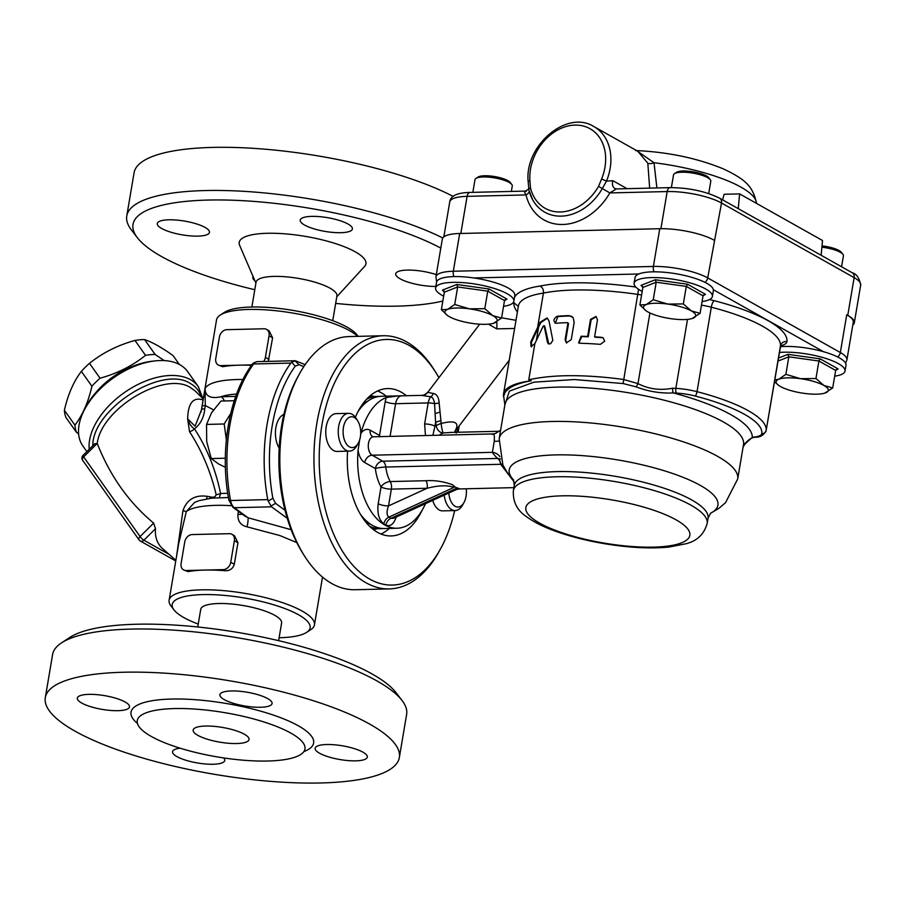 <?xml version="1.0" encoding="UTF-8"?>
<svg xmlns="http://www.w3.org/2000/svg" width="906" height="906" viewBox="0 0 906 906"><rect width="100%" height="100%" fill="white"/><g stroke="black" fill="none" stroke-linecap="round" stroke-linejoin="round"><path stroke-width="1.36" d="M847.756 315.367L846.725 314.778L840.338 352.525L707.711 277.916L721.516 203.012L854.143 277.621A39.683 10.476 9.6 0 1 860.7 285.016L854.313 322.763A39.683 10.476 -170.4 0 0 847.756 315.367L854.143 277.621A5.674 4.405 -60.6 0 0 852.263 272.785C856.453 273.816 859.262 277.893 860.7 285.016M714.098 240.181A39.683 10.476 -170.4 0 0 659.761 228.72L653.385 266.455L453.306 271.245L459.693 233.499L659.761 228.72M845.581 363.181L846.895 359.92L853.282 322.174A39.683 10.476 -170.4 0 0 846.725 314.778M459.693 233.499A39.683 10.476 -170.4 0 0 442.321 239.116L435.933 276.862A39.683 10.476 -170.4 0 1 453.306 271.245A5.674 3.239 88.6 0 0 453.974 276.602M503.691 396.239A126.625 33.409 9.6 0 1 503.725 396.035A126.625 33.409 9.6 0 1 504.891 392.876C508.266 387.349 517.02 383.317 531.176 380.792L528.764 379.773C552.988 374.427 584.585 374.325 623.543 379.455L637.983 383.623L649.93 312.966M503.6 396.873A102.05 26.931 9.6 0 1 503.521 394.031A102.05 26.931 9.6 0 1 531.176 380.792M672.818 388.187C660.361 390.656 648.753 389.138 637.983 383.623A3.783 1.223 -60.8 0 1 635.978 386.817C648.436 391.539 660.882 393.566 673.317 392.921A3.783 1.234 -85.8 0 1 672.818 388.187A47.248 12.469 9.6 0 0 675.842 388.38L687.518 319.376M743.067 447.179L744.891 443.781M754.607 437.02A51.03 13.465 -170.4 0 0 752.308 437.36A128.505 33.907 -170.4 0 0 673.317 392.921A51.03 13.465 -170.4 0 0 676.578 393.125A26.455 6.976 9.6 0 1 695.117 396.013A103.941 27.429 9.6 0 1 761.799 433.521A26.455 6.976 9.6 0 1 754.607 437.02A3.783 2.752 -97.2 0 0 755.683 437.179L753.543 437.485A3.783 2.911 -99.6 0 1 752.308 437.36L743.362 445.469M744.845 443.838A3.783 3.749 120.7 0 1 743.214 446.364M504.88 404.937L509.365 391.143L533.951 382.162L574.223 379.535L623.113 383.555L635.978 386.817M504.902 392.876L503.679 396.307L504.869 404.971M534.88 343.623L531.007 346.5L530.735 342.004L540.089 322.276L547.099 317.949L549.002 320.905L552.83 340.362L550.599 343.736L548.436 343.895L547.439 342.377L544.178 325.967L543.181 326.126L534.88 343.623L528.764 379.773M503.521 394.031L518.413 305.968A102.05 26.931 9.6 0 1 543.419 293.091L537.575 327.678M641.584 294.982A30.238 7.984 9.6 0 0 637.926 294.393A126.625 33.409 9.6 0 0 543.419 293.091C543.713 289.716 542.569 287.372 539.987 286.058A107.723 28.426 -170.4 0 0 514.517 297.338M518.345 306.432L513.827 302.661A132.287 34.904 -170.4 0 0 517.405 311.981M454.982 431.267C459.908 422.513 455.299 419.92 441.177 423.487A7.554 2.31 -14.3 0 0 436.318 425.673A7.554 6.127 -107.1 0 0 443.385 432.966A7.554 1.11 82.3 0 1 441.177 423.487L439.15 402.91C438.742 397.292 436.817 394.155 433.374 393.498L427.757 392.366A7.554 7.508 -109.5 0 1 424.201 394.982L421.709 395.39L430.814 396.805C432.796 397.519 434.042 399.806 434.552 403.68A7.554 1.993 -170.4 0 0 428.176 402.921L424.62 423.985L425.48 435.537M424.62 423.985A7.554 1.993 9.6 0 1 434.971 426.171L435.593 422.468L436.318 425.673A35.912 20.51 88.6 0 0 434.971 426.171L432.875 435.356M457.054 432.287L458.934 426.216M439.365 435.208A28.346 16.183 -91.4 0 1 443.385 432.966L450.644 432.434M439.15 402.91A7.554 1.257 -9.6 0 1 434.552 403.68L435.593 422.468A7.554 1.801 -11.2 0 1 440.962 420.656M455.809 432.309A7.554 5.04 37.2 0 1 456.488 429.421M456.511 429.399L455.106 431.12M427.757 392.366L424.201 394.971A7.554 7.508 -109.5 0 1 424.167 394.993M422.049 395.378L398.164 395.888L386.239 397.541A66.149 37.769 88.6 0 0 360.928 433.476L360.633 434.71M433.374 393.498A7.554 5.708 -77.7 0 1 430.814 396.805A11.336 6.478 88.6 0 0 428.176 402.921L395.605 403.702A11.336 6.478 -91.4 0 1 401.551 395.865A11.336 6.478 -91.4 0 1 401.868 395.865M393.43 518.311L390.928 518.3L388.855 517.133C386.579 515.186 386.466 511.437 388.538 505.899L391.369 489.127L427.134 488.266C438.572 485.31 447.485 485.027 453.883 487.428L454.291 486.545L456.024 487.519A28.346 16.183 88.6 0 0 459.784 488.81L456.024 487.519A28.346 16.183 88.6 0 1 452.502 484.721C443.476 481.494 434.654 480.169 426.024 480.712L390.26 481.562A7.554 4.236 -29.4 0 0 381.03 486.941L378.187 503.713C377.1 513.396 378.991 520.123 383.85 523.895L385.922 525.061C390.339 526.896 393.759 524.234 396.194 517.043M454.291 486.545L452.502 484.721M500.565 459.036L497.62 458.447L382.785 461.199A7.554 5.878 -60.6 0 0 375.367 468.538A35.912 20.51 88.6 0 0 381.03 486.941A7.554 1.993 -170.4 0 0 391.369 489.127A7.554 4.315 88.6 0 0 390.26 481.562A28.346 16.183 -91.4 0 1 385.797 467.032A7.554 1.031 -6.8 0 0 375.367 468.538L364.722 462.547A7.554 5.878 -60.6 0 1 372.151 455.208A9.445 5.391 -91.4 0 1 368.312 444.812A9.445 5.391 -91.4 0 1 373.442 436.783L492.887 433.929L495.31 433.578L500.61 430.191M379.931 436.624L379.523 435.446L370.203 430.203A17.01 9.717 88.6 0 0 360.928 433.476M457.757 488.493L455.956 488.594L456.386 489.557L393.566 518.243M492.162 434.438C493.985 432.921 494.687 435.186 494.257 441.233L492.4 452.332L372.151 455.208L382.785 461.199A7.554 4.315 -91.4 0 1 385.797 467.032L500.712 464.291L514.257 482.071M426.024 480.712A7.554 4.315 88.6 0 1 427.134 488.266L388.538 505.899A7.554 1.993 9.6 0 1 378.187 503.713M456.386 489.557L459.784 488.81M499.908 456.681A11.336 10.657 148.6 0 0 492.4 452.332A128.607 33.93 -170.4 0 0 497.62 458.447A7.554 4.315 -91.4 0 1 500.633 464.291M497.87 458.459A7.554 4.292 -89.5 0 1 500.712 464.291L502.422 464.019M494.257 441.233A11.336 1.653 -170.8 0 0 498.855 440.916M488.493 324.167L496.715 328.878L514.608 328.47M496.715 328.878A11.336 3.307 94.8 0 0 496.748 321.834M359.705 439.693L358.074 450.316A66.149 37.769 88.6 0 0 397.021 528.243A66.149 37.769 88.6 0 0 425.492 503.668M366.432 399.376A66.149 37.769 -91.4 0 1 377.111 396.386A66.149 37.769 -91.4 0 1 379.286 396.443M382.434 528.481A66.149 37.769 -91.4 0 1 380.271 528.64A66.149 37.769 -91.4 0 1 369.455 526.16M398.164 395.888L381.449 396.284A66.149 37.769 88.6 0 0 357.893 411.8M360.339 514.166A66.149 37.769 88.6 0 0 362.796 517.247A66.149 37.769 88.6 0 0 384.608 528.538L397.021 528.243M371.279 524.653A63.873 36.478 -91.4 0 1 368.414 523.26A63.873 36.478 -91.4 0 1 364.835 520.893M362.06 404.857A63.873 36.478 -91.4 0 1 368.312 400.792M548.776 344.031L544.812 326.33L543.181 326.126M601.573 337.338L603.09 337.791L604.721 341.154L600.384 344.348A126.625 33.409 -170.4 0 0 579.919 343.249L578.594 342.887L581.108 336.239A126.625 33.409 9.6 0 1 587.62 336.466L590.508 319.376L595.967 316.443L597.484 319.75L594.596 336.839A126.625 33.409 9.6 0 1 601.573 337.338L603.407 337.995M567.326 322.661L567.869 323.431L567.326 322.661A126.625 33.409 -170.4 0 0 556.069 323.249C552.932 321.2 553.328 318.867 557.258 316.239A126.625 33.409 9.6 0 1 569.195 315.628L573.17 317.61L574.155 322.547L571.256 339.637L566.341 342.876L565.118 339.727L567.869 323.431L568.492 323.782L567.949 323.012L568.492 323.782L565.74 340.078L566.658 343.023M556.069 323.249L554.97 323.012M578.923 343.046L581.731 336.59A125.481 33.114 9.6 0 1 588.254 336.817L591.142 319.727L596.273 316.647M594.596 336.839L595.231 337.202A125.481 33.114 9.6 0 1 602.23 337.712M587.62 336.466L588.254 336.817M555.299 323.159L557.881 316.59A125.481 33.114 9.6 0 1 569.806 315.979L571.924 316.409M544.812 326.33L543.827 326.488L544.812 326.33M531.663 346.873L531.392 342.377L540.746 322.638L547.405 318.142M538.549 327.36L536.329 340.486M852.806 325.005A39.683 10.476 -170.4 0 0 854.313 322.763M656.895 187.95L654.007 162.718L636.624 150.611M526.352 191.37C524.223 190.713 524.098 191.902 525.99 194.926A56.693 44.077 -60.6 0 0 562.751 224.484A56.693 44.077 -60.6 0 0 609.851 192.921L616.363 188.924L615.038 188.584M660.904 228.697L667.19 191.551L609.851 192.921L602.32 188.561L606.499 181.087A49.139 38.199 -60.6 0 0 593.894 126.568L637.813 151.279L647.813 163.205A7.554 3.896 151.7 0 0 654.007 162.718A92.401 24.383 9.6 0 1 756.351 202.468L756.465 203.363M647.813 163.205L649.659 188.12M615.038 188.595A7.554 5.878 119.4 0 1 612.909 180.713L606.488 181.087L601.595 179.026L598.549 186.376A46.002 35.764 119.4 0 1 560.327 211.981A46.002 35.764 119.4 0 1 530.497 188.006L529.919 180.736A45.357 35.255 119.4 0 1 575.027 125.096A45.357 35.255 119.4 0 1 601.595 179.026M443.827 236.874L449.738 201.959A39.683 10.476 9.6 0 1 467.111 196.342L525.99 194.926A7.554 3.669 166.1 0 0 529.229 191.325M528.221 182.197A3.783 1.54 -4.2 0 1 528.221 182.174A3.783 1.54 -4.2 0 1 529.919 180.736M821.13 255.277L822.523 240.52L739.624 193.895L738.243 208.652M722.637 199.864L724.12 194.269L739.624 193.895M702.071 301.551A39.683 10.476 -170.4 0 0 712.388 296.466A39.683 10.476 -170.4 0 0 712.376 295.481A39.683 10.476 -170.4 0 0 673.192 279.218A39.683 10.476 -170.4 0 0 634.121 283.227A39.683 10.476 -170.4 0 0 640.689 290.622A39.683 10.476 -170.4 0 0 642.195 291.426M634.121 283.227L635.095 277.474A39.683 10.476 9.6 0 1 638.798 273.997A39.683 10.476 9.6 0 1 681.878 274.88A39.683 10.476 9.6 0 1 713.35 289.727A39.683 10.476 9.6 0 1 713.362 290.713L712.388 296.466M647.892 311.924A26.455 6.976 -170.4 0 0 671.312 318.742A26.455 6.976 -170.4 0 0 692.025 318.561A26.455 6.976 -170.4 0 0 693.022 318.221A26.455 6.976 -170.4 0 0 691.323 310.894A26.455 6.976 -170.4 0 0 667.903 304.088A26.455 6.976 -170.4 0 0 646.193 304.609A26.455 6.976 -170.4 0 0 646.08 310.792A26.455 6.976 -170.4 0 0 647.892 311.924M710.315 179.739L708.809 177.769A17.01 4.485 -170.4 0 0 693.215 171.823A17.01 4.485 -170.4 0 0 676.544 172.31L674.472 173.669A18.901 4.983 9.6 0 1 692.999 173.125A18.901 4.983 9.6 0 1 710.315 179.739A18.901 4.983 9.6 0 1 710.802 181.2L708.707 193.556M671.38 187.61L673.532 174.892A18.901 4.983 9.6 0 1 674.472 173.669M645.989 310.724L639.896 304.971L642.864 287.451L656.204 282.219L686.295 286.409L703.045 295.832L700.078 313.351L692.071 318.55M703.045 295.832L705.491 294.337L687.552 284.235L686.295 286.409L683.328 303.929L691.323 310.894L700.078 313.351M639.896 304.971L646.193 304.609L653.237 299.739L667.903 304.088L683.328 303.929M687.552 284.235L655.31 279.75L656.204 282.219L653.237 299.739M642.864 287.451L641.018 285.356L642.547 286.217M503.543 306.307A39.683 10.476 -170.4 0 0 513.861 301.211A39.683 10.476 -170.4 0 0 472.853 283.703A39.683 10.476 -170.4 0 0 435.593 287.972A39.683 10.476 -170.4 0 0 442.162 295.367A39.683 10.476 -170.4 0 0 443.668 296.171M435.593 287.972L436.567 282.219A39.683 10.476 9.6 0 1 473.827 277.949A39.683 10.476 9.6 0 1 514.835 295.458L513.861 301.211M449.365 316.681A26.455 6.976 -170.4 0 0 472.785 323.487A26.455 6.976 -170.4 0 0 493.498 323.306A26.455 6.976 -170.4 0 0 494.495 322.966A26.455 6.976 -170.4 0 0 492.796 315.639A26.455 6.976 -170.4 0 0 469.376 308.833A26.455 6.976 -170.4 0 0 447.666 309.354A26.455 6.976 -170.4 0 0 447.553 315.537A26.455 6.976 -170.4 0 0 449.365 316.681M511.788 184.484L510.282 182.514A17.01 4.485 -170.4 0 0 494.687 176.568A17.01 4.485 -170.4 0 0 478.017 177.055L475.944 178.414A18.901 4.983 9.6 0 1 494.472 177.882A18.901 4.983 9.6 0 1 511.788 184.484A18.901 4.983 9.6 0 1 512.275 185.945L511.346 191.426M472.853 192.355L475.004 179.648A18.901 4.983 9.6 0 1 475.944 178.414M447.462 315.469L441.369 309.716L444.336 292.196L457.677 286.964L487.768 291.154L504.517 300.577L501.55 318.097L493.544 323.295M504.517 300.577L506.964 299.082L489.025 288.98L487.768 291.154L484.801 308.674L492.796 315.639L501.55 318.097M441.369 309.716L447.666 309.354L454.71 304.484L469.376 308.833L484.801 308.674M489.025 288.98L456.783 284.495L457.677 286.964L454.71 304.484M444.336 292.196L442.49 290.101L444.019 290.962M780.315 346.726A39.683 10.476 9.6 0 1 823.565 351.721A39.683 10.476 9.6 0 1 845.989 365.311L845.015 371.064A39.683 10.476 -170.4 0 0 822.591 357.474A39.683 10.476 -170.4 0 0 779.341 352.479M834.698 376.16A39.683 10.476 -170.4 0 0 845.015 371.064M780.519 386.534A26.455 6.976 -170.4 0 0 803.939 393.34A26.455 6.976 -170.4 0 0 824.653 393.159A26.455 6.976 -170.4 0 0 825.649 392.819A26.455 6.976 -170.4 0 0 823.95 385.492A26.455 6.976 -170.4 0 0 800.53 378.685A26.455 6.976 -170.4 0 0 778.809 379.206A26.455 6.976 -170.4 0 0 778.707 385.39A26.455 6.976 -170.4 0 0 780.519 386.534M821.889 247.202A18.901 4.983 9.6 0 1 842.942 254.337L841.425 252.378A17.01 4.485 -170.4 0 0 822.014 245.9M842.942 254.337A18.901 4.983 9.6 0 1 843.418 255.809L841.572 266.772M777.88 361.109L788.832 356.828L818.911 361.018L835.66 370.441L832.705 387.961L824.698 393.147M835.66 370.441L838.118 368.935L820.168 358.844L818.911 361.018L815.955 378.538L823.95 385.492L832.705 387.961M774.698 379.92L778.809 379.206L785.864 374.348L800.53 378.685L815.955 378.538M778.616 385.322L774.415 381.653M820.168 358.844L787.937 354.348L788.832 356.828L785.864 374.348M144.575 339.569A62.367 36.818 144.7 0 0 134.971 340.452L145.515 355.345A62.367 36.818 -35.3 0 1 155.119 354.45L144.575 339.569C152.027 342.015 161.517 347.36 173.069 355.594L179.343 364.45M155.119 354.45L164.213 360.588M134.971 340.452C117.757 345.186 102.605 352.808 89.49 363.329A62.367 36.818 144.7 0 0 81.37 371.358C73.658 381.426 67.995 394.393 64.383 410.259A62.367 36.818 144.7 0 0 65.878 417.394L76.421 432.275A62.367 36.818 -35.3 0 1 74.926 425.14C82.639 415.073 88.301 402.105 91.914 386.239A62.367 36.818 -35.3 0 1 100.034 378.21C117.248 373.487 132.401 365.854 145.515 355.345M89.49 363.329L100.034 378.21M81.37 371.358L91.914 386.239M64.383 410.259L74.926 425.14M78.607 433.804L76.421 432.275M133.737 365.945A55.753 32.91 144.7 0 0 95.357 393.136M381.018 534.03A73.703 42.084 88.6 0 0 389.365 528.425M386.205 396.171A73.703 42.084 88.6 0 0 377.598 390.962M370.18 395.752A67.089 38.312 -91.4 0 1 374.053 396.454M377.213 528.708A67.089 38.312 -91.4 0 1 373.385 529.602M422.06 510.35A73.703 42.084 -91.4 0 1 391.154 535.944A73.703 42.084 -91.4 0 1 377.53 532.354A73.703 42.084 -91.4 0 1 347.598 451.165M355.356 417.202A73.703 42.084 -91.4 0 1 387.632 388.572A73.703 42.084 -91.4 0 1 406.443 395.752M299.716 373.408L298.176 376.16A122.842 70.147 88.6 0 0 302.389 552.615L304.065 555.287A126.625 72.299 -91.4 0 1 299.716 373.408A126.625 72.299 -91.4 0 1 349.138 336.568L383.261 335.741A126.625 72.299 88.6 0 0 314.008 464.065A126.625 72.299 88.6 0 0 389.32 588.911A126.625 72.299 88.6 0 0 438.742 552.071L440.282 549.319A122.842 70.147 -91.4 0 1 341.607 549.817A122.842 70.147 -91.4 0 1 337.474 377.077A122.842 70.147 -91.4 0 1 436.058 372.864A122.842 70.147 -91.4 0 1 438.9 377.677M389.32 588.911L355.197 589.727A126.625 72.299 -91.4 0 1 304.065 555.287M454.665 510.588A122.842 70.147 -91.4 0 1 440.282 549.319M444.178 495.129A18.901 10.793 88.6 0 0 455.186 510.576L442.683 510.871A18.901 10.793 -91.4 0 1 432.694 500.372M349.501 451.12L336.998 451.426A18.901 10.793 -91.4 0 1 326.183 426.703A18.901 10.793 -91.4 0 1 336.092 413.634L348.595 413.34A18.901 10.793 88.6 0 0 338.255 432.49A18.901 10.793 88.6 0 0 349.501 451.12A18.901 10.793 88.6 0 0 356.873 445.627L358.289 443.091A15.425 8.811 -91.4 0 1 345.899 443.159A15.425 8.811 -91.4 0 1 345.379 421.471A15.425 8.811 -91.4 0 1 357.757 420.939A15.425 8.811 -91.4 0 1 360.362 436.919A15.425 8.811 -91.4 0 1 358.289 443.091M436.058 372.864L434.393 370.18A126.625 72.299 88.6 0 0 383.261 335.741M234.292 400.724L220.985 401.041L211.551 412.774L206.557 424.416L206.693 441.539L211.257 458.549L218.618 463.997L225.401 467.292M225.322 458.221L211.257 458.549M230.758 413.363L224.19 423.997L226.353 439.704M224.19 423.997L206.557 424.416M357.757 420.939L356.228 418.481A18.901 10.793 88.6 0 0 348.595 413.34M466.194 488.776A15.425 8.811 -91.4 0 1 466.046 496.375A15.425 8.811 -91.4 0 1 463.974 502.547A15.425 8.811 -91.4 0 1 454.812 506.103A15.425 8.811 -91.4 0 1 448.832 493M455.186 510.576A18.901 10.793 88.6 0 0 462.558 505.084L463.974 502.547M285.016 510.282L275.571 503.351L272.876 498.243A122.842 70.147 -91.4 0 1 295.22 366.149L299.025 364.688L303.827 366.613M279.195 448.119A19.841 11.336 -91.4 0 1 275.741 428.504A19.841 11.336 -91.4 0 1 283.906 414.393M305.175 364.62L295.447 360.792L291.709 362.185L295.22 366.149M290.86 363.08A126.625 72.299 88.6 0 0 267.768 499.614L230.543 500.508A3.783 0.849 -10.5 0 1 228.878 500.123L232.887 507.281A3.783 2.843 -53.8 0 0 234.337 507.711A11.336 6.478 -91.4 0 1 230.543 500.508A126.625 72.299 -91.4 0 1 253.635 363.974L290.86 363.08L291.709 362.185M272.876 498.243L268.21 501.143L267.768 499.614M291.143 529.693L248.063 517.779L234.337 507.711L271.562 506.828L268.21 501.143M271.562 506.828L287.247 518.323M228.878 500.123C219.512 451.698 228.924 395.571 251.947 364.744A3.783 2.492 36.1 0 1 253.635 363.974A11.336 6.478 -91.4 0 1 257.451 361.63L294.869 360.735L299.025 364.688M224.394 400.962A11.336 6.478 88.6 0 0 221.053 396.749C210.634 398.98 205.3 396.318 205.05 388.742L202.015 406.511M201.46 409.761L201.97 406.749A7.554 1.993 9.6 0 1 201.981 406.635A7.554 1.993 9.6 0 1 205.288 405.56L205.05 388.742A73.703 19.445 -170.4 0 1 242.944 379.512M201.279 396.975C199.535 391.143 195.956 386.669 190.52 383.589C162.423 364.472 92.31 409.082 92.808 445.718M83.046 455.367A3.783 3.783 0 0 0 82.616 460.237L82.616 460.237A3.783 2.231 -35.3 0 1 83.635 456.884A3.783 0.815 -134.7 0 1 83.046 455.367L94.768 443.77L97.214 443.43C101.415 408.346 165.152 370.486 190.838 387.813L195.537 391.279L203.204 398.957M168.584 554.087L143.895 540.202A3.783 0.815 -134.7 0 1 140.068 536.545L83.635 456.884L97.225 443.442C110.034 475.933 128.845 502.49 153.658 523.102L155.492 528.742A59.083 34.881 144.7 0 0 162.151 548.221L175.866 560.304M153.658 523.102L140.068 536.545A3.783 2.231 144.7 0 0 139.048 539.897A3.783 3.783 0 0 0 140.283 541.007A3.783 2.933 -60.6 0 0 143.895 540.202L155.492 528.742M86.851 451.596L82.899 446.012A64.258 37.939 -35.3 0 1 83.533 411.562A64.258 37.939 -35.3 0 1 155.039 360.905A64.258 37.939 -35.3 0 1 179.92 364.767A64.258 37.939 -35.3 0 1 187.757 371.732L198.335 386.669A64.258 37.939 144.7 0 0 190.509 379.705A64.258 37.939 144.7 0 0 125.288 391.947A64.258 37.939 144.7 0 0 89.23 449.251M155.039 360.905L152.117 361.234A60.476 35.708 144.7 0 0 84.813 408.912L83.533 411.562M231.891 534.28L234.461 535.718L237.95 542.717L234.303 564.291C232.933 568.64 229.92 570.791 225.288 570.723A73.703 19.445 -170.4 0 0 204.711 570.067A73.703 19.445 -170.4 0 0 188.063 571.618L183.612 569.919A7.554 5.878 119.4 0 1 181.109 563.475L184.756 541.901A7.554 5.878 119.4 0 1 192.185 534.563L229.399 533.679A7.554 5.878 119.4 0 1 231.891 534.28A7.554 5.878 119.4 0 1 234.394 540.723L230.747 562.286A7.554 5.878 119.4 0 1 223.329 569.625L186.104 570.52A7.554 5.878 119.4 0 1 183.612 569.919M251.54 365.311A73.703 19.445 -170.4 0 0 239.365 365.175L220.758 365.616A7.554 5.878 119.4 0 1 218.267 365.016A7.554 5.878 119.4 0 1 215.764 358.572L219.422 337.009A7.554 5.878 119.4 0 1 226.84 329.671L264.065 328.776A7.554 5.878 119.4 0 1 266.557 329.376L269.116 330.826L272.604 337.825L268.289 361.369M266.557 329.376A7.554 5.878 119.4 0 1 269.048 335.82L265.401 357.394A7.554 5.878 119.4 0 1 263.623 361.483M251.845 364.869L239.365 365.175A73.703 19.445 -170.4 0 0 222.717 366.715L218.267 365.016M203.023 400.124L202.389 399.75C192.955 397.066 188.052 403.442 187.655 418.9L189.535 431.72C201.721 450.418 210.611 471.414 216.183 494.699C215.356 497.032 213.363 497.745 210.215 496.85L207.134 496.307C195.017 494.687 186.953 499.455 182.955 510.588L176.67 555.559M201.03 411.981L201.426 409.886A7.554 1.993 9.6 0 0 201.426 409.999L195.062 426.205L187.655 418.9C189.229 423.748 191.517 427.088 194.507 428.9C200.622 423.917 204.031 417.213 204.733 408.81L205.288 405.56L213.522 409.84M358.13 336.353L356.964 334.835A69.921 18.448 -170.4 0 0 292.887 310.396A69.921 18.448 -170.4 0 0 224.337 312.4L220.192 315.118A73.703 19.445 9.6 0 0 216.534 319.897L201.426 409.874A7.554 1.993 9.6 0 1 204.733 408.81M198.244 624.064A69.921 18.448 9.6 0 1 183.782 617.541A69.921 18.448 9.6 0 1 174.009 609.931A69.921 18.448 9.6 0 1 244.246 597.971A69.921 18.448 9.6 0 1 306.647 632.365L310.792 629.636A73.703 19.445 -170.4 0 0 314.45 624.868A73.703 19.445 -170.4 0 0 302.264 611.131A73.703 19.445 -170.4 0 0 222.219 590.519A73.703 19.445 -170.4 0 0 169.105 600.282L178.697 543.589L186.319 511.55L194.597 502.422L199.184 500.622L211.596 498.164L228.414 497.519M219.365 497.598L220.566 493.487C215.617 469.455 206.93 447.926 194.507 428.9A7.554 4.383 147.6 0 1 189.535 431.72M206.511 498.878A7.554 1.28 96.9 0 0 207.134 496.307M210.215 496.85A7.554 1.031 -82.5 0 1 209.886 498.368M182.955 510.588L186.319 511.55A73.703 19.445 9.6 0 1 231.245 505.673M216.183 494.699A7.554 3.465 169.8 0 0 220.566 493.487L227.734 493.317M306.647 632.365A69.921 18.448 9.6 0 1 279.116 637.745M197.746 626.986L200.736 609.33A41.008 10.827 9.6 0 1 230.294 603.894A41.008 10.827 9.6 0 1 274.824 615.367A41.008 10.827 9.6 0 1 281.607 623.011L278.618 640.667M296.806 542.603L279.954 535.582L247.078 526.839C240.634 525.367 237.587 521.188 237.938 514.314A7.554 1.993 9.6 0 0 242.321 514.2M169.105 600.282A73.703 19.445 -170.4 0 0 170.996 606.001L174.009 609.931M220.192 315.118A73.703 19.445 9.6 0 1 279.512 311.132A73.703 19.445 9.6 0 1 349.693 330.735A73.703 19.445 9.6 0 1 357.745 336.353M247.078 526.839A7.554 0.985 -79.9 0 0 248.063 517.779L245.016 516.16M151.313 736.465A85.039 22.446 -170.4 0 0 243.669 760.236A85.039 22.446 -170.4 0 0 304.96 748.979A85.039 22.446 -170.4 0 0 224.847 712.671A85.039 22.446 -170.4 0 0 137.259 720.61A85.039 22.446 -170.4 0 0 151.313 736.465M197.836 735.344A28.346 7.486 9.6 0 1 193.159 730.066A28.346 7.486 9.6 0 1 222.355 727.416A28.346 7.486 9.6 0 1 249.059 739.523A28.346 7.486 9.6 0 1 228.629 743.271A28.346 7.486 9.6 0 1 197.836 735.344M224.269 699.625A26.455 6.976 9.6 0 1 219.898 694.698A26.455 6.976 9.6 0 1 247.145 692.229A26.455 6.976 9.6 0 1 272.072 703.52A26.455 6.976 9.6 0 1 253.012 707.02A26.455 6.976 9.6 0 1 224.269 699.625M117.916 710.678A26.455 6.976 9.6 0 1 90.589 706.669A26.455 6.976 9.6 0 1 77.327 698.107A26.455 6.976 9.6 0 1 104.575 695.638A26.455 6.976 9.6 0 1 129.501 706.929A26.455 6.976 9.6 0 1 117.916 710.678M223.589 757.914A26.455 6.976 9.6 0 1 224.745 760.508A26.455 6.976 9.6 0 1 197.497 762.977A26.455 6.976 9.6 0 1 172.57 751.686A26.455 6.976 9.6 0 1 180.135 748.197M326.726 744.528A26.455 6.976 9.6 0 1 354.053 748.537A26.455 6.976 9.6 0 1 367.315 757.099A26.455 6.976 9.6 0 1 340.067 759.568A26.455 6.976 9.6 0 1 315.141 748.277A26.455 6.976 9.6 0 1 326.726 744.528M74.983 731.131A179.535 47.372 9.6 0 1 45.3 697.665A179.535 47.372 9.6 0 1 230.226 680.893A179.535 47.372 9.6 0 1 399.342 757.541A179.535 47.372 9.6 0 1 269.954 781.312A179.535 47.372 9.6 0 1 74.983 731.131M45.3 697.665L52.593 654.528A179.535 47.372 9.6 0 1 61.506 642.886A179.535 47.372 9.6 0 1 237.519 637.756A179.535 47.372 9.6 0 1 402.049 700.485A179.535 47.372 9.6 0 1 406.635 714.404L399.342 757.541M402.049 700.485L396.001 692.626A171.981 45.379 -170.4 0 0 238.403 632.535A171.981 45.379 -170.4 0 0 69.807 637.45L61.506 642.886M332.74 320.69L336.93 295.888A41.008 10.827 -170.4 0 0 298.3 278.38A41.008 10.827 -170.4 0 0 256.058 282.208L251.868 307.021M453.226 196.432A179.535 47.372 -170.4 0 0 259.116 148.731A179.535 47.372 -170.4 0 0 134.065 172.831L126.772 215.968A179.535 47.372 -170.4 0 0 131.359 229.898L137.406 237.757A171.981 45.379 9.6 0 1 232.457 200.215A171.981 45.379 9.6 0 1 440.792 248.119M442.785 237.972A179.535 47.372 -170.4 0 0 249.354 191.687A179.535 47.372 -170.4 0 0 126.772 215.968M442.841 301.019A171.981 45.379 9.6 0 1 335.662 303.397M254.79 289.716A171.981 45.379 9.6 0 1 137.406 237.757M255.911 283.114L239.648 245.356A64.258 16.954 9.6 0 1 305.401 236.387A64.258 16.954 9.6 0 1 364.552 266.477L336.783 296.794M340.803 232.695A26.455 6.976 9.6 0 1 313.476 228.686A26.455 6.976 9.6 0 1 300.214 220.124A26.455 6.976 9.6 0 1 327.462 217.655A26.455 6.976 9.6 0 1 352.389 228.958A26.455 6.976 9.6 0 1 340.803 232.695M435.865 286.421A26.455 6.976 9.6 0 1 400.056 278.765A26.455 6.976 9.6 0 1 395.684 273.839A26.455 6.976 9.6 0 1 409.999 270.09A26.455 6.976 9.6 0 1 436.307 274.654M254.869 280.69A26.455 6.976 9.6 0 1 252.774 277.259A26.455 6.976 9.6 0 1 253.068 276.511M205.096 227.44A26.455 6.976 9.6 0 1 209.467 232.366A26.455 6.976 9.6 0 1 182.219 234.847A26.455 6.976 9.6 0 1 157.293 223.544A26.455 6.976 9.6 0 1 176.364 220.045A26.455 6.976 9.6 0 1 205.096 227.44M562.252 495.831A83.148 21.937 -170.4 0 0 571.527 535.706A83.148 21.937 -170.4 0 0 689.738 532.887A83.148 21.937 -170.4 0 0 562.252 495.831M556.386 476.783A98.267 25.934 -170.4 0 0 513.374 490.712C512.773 501.811 517.111 510.44 526.397 516.601C533.351 521.731 542.309 526.329 553.26 530.395C568.13 535.944 584.857 540.316 603.419 543.521C628.085 547.677 649.874 548.866 668.775 547.088L685.989 543.759C697.042 540.984 704.098 534.223 707.167 523.487A98.267 25.934 -170.4 0 0 657.892 491.686A98.267 25.934 -170.4 0 0 556.386 476.783M707.167 523.487L708.039 518.311A98.267 25.934 -170.4 0 0 658.764 486.511A98.267 25.934 -170.4 0 0 557.269 471.607A98.267 25.934 -170.4 0 0 514.246 485.537L513.374 490.712M710.406 513.362A105.832 27.927 -170.4 0 0 679.523 475.956A105.832 27.927 -170.4 0 0 555.559 454.903A105.832 27.927 -170.4 0 0 513.645 480.089M705.004 282.366A5.674 4.405 -60.6 0 0 707.711 277.916A39.683 10.476 -170.4 0 0 653.385 266.455A5.674 3.239 -91.4 0 0 654.053 271.823M846.895 359.92A39.683 10.476 -170.4 0 0 840.338 352.525A5.674 4.405 -60.6 0 1 837.631 356.964M713.35 289.727L823.565 351.721M473.827 277.949L638.798 273.997M701.471 305.141A30.238 7.984 9.6 0 1 711.312 307.202A107.723 28.426 9.6 0 1 780.428 346.069L766.136 430.554A107.723 28.426 -170.4 0 0 697.031 391.675A30.238 7.984 -170.4 0 0 675.842 388.38A3.783 1.461 -87 0 0 676.578 393.125M695.117 396.013A3.783 1.121 -75.5 0 0 697.031 391.675L711.312 307.202A5.674 1.676 -75.5 0 1 714.188 300.69A35.912 9.479 -170.4 0 0 709.466 299.569M780.496 345.786A35.912 9.479 -170.4 0 0 786.929 341.619A5.674 5.47 7.7 0 0 780.428 346.069A30.238 7.984 9.6 0 1 780.417 346.137A30.238 7.984 9.6 0 1 780.406 346.205M766.068 430.882A30.238 7.984 -170.4 0 0 766.125 430.622A30.238 7.984 -170.4 0 0 766.136 430.554A3.783 3.647 -172.3 0 1 761.799 433.521M623.113 383.555L638.571 289.32M635.785 287.055A132.287 34.904 -170.4 0 0 539.987 286.058M786.929 341.619A113.386 29.921 -170.4 0 0 714.188 300.69M513.691 301.811A107.723 28.426 -170.4 0 0 513.827 302.661M435.039 413.555L440.067 412.083M373.442 436.783L372.694 436.635A7.554 5.878 119.4 0 1 370.203 430.203M390.078 436.386L395.605 403.702A7.554 1.993 9.6 0 1 385.265 401.517L379.523 435.446M455.956 488.594L390.928 518.3A7.554 5.878 -60.6 0 0 385.922 525.061M383.85 523.895A7.554 5.878 -60.6 0 1 388.855 517.133L453.883 487.428M710.361 513.396L719.092 508.232L725.559 502.637L737.699 478.957A120.951 31.914 -170.4 0 0 623.758 427.315A120.951 31.914 -170.4 0 0 499.183 438.617L502.864 464.982L507.134 472.377L513.668 480.135M499.183 438.617L504.993 404.246A120.951 31.914 9.6 0 1 669.285 401.539A120.951 31.914 9.6 0 1 743.509 444.586L737.699 478.957M515.99 320.294L501.596 317.802M386.239 397.541A18.901 10.793 88.6 0 0 385.265 401.517M358.074 450.316A17.01 9.717 88.6 0 0 364.722 462.547M581.108 336.239L581.731 336.59M590.508 319.376L591.142 319.727M557.258 316.239L557.881 316.59M569.195 315.628L569.806 315.979M565.118 339.727L565.74 340.078M547.439 342.377L548.073 342.74M540.089 322.276L540.746 322.638M530.735 342.004L531.392 342.377M460.826 233.476L467.111 196.342A5.674 3.239 88.6 0 1 470.078 192.423C457.179 192.706 450.395 195.889 449.738 201.959M670.157 187.633A5.674 3.239 -91.4 0 0 667.19 191.551A39.683 10.476 9.6 0 1 721.516 203.012A5.674 4.405 -60.6 0 0 719.647 198.188C705.593 191.302 689.104 187.78 670.157 187.633L616.363 188.924M627.054 188.663L612.909 180.713M530.497 188.006A3.783 1.835 166.1 0 0 528.9 190.079A3.783 1.835 166.1 0 0 528.991 190.317A49.57 38.528 -60.6 0 0 532.581 199.614A49.57 38.528 -60.6 0 0 602.32 188.561L598.549 186.376M655.31 279.75L641.018 285.356M703.305 295.197L705.491 294.337M456.783 284.495L442.49 290.101M504.778 299.943L506.964 299.082M787.937 354.348L778.39 358.096M835.921 369.795L838.118 368.935M270.86 506.137L275.571 503.351M235.741 396.398L221.053 396.749A62.367 16.455 9.6 0 1 236.602 394.042M139.513 540.304A3.783 2.933 -60.6 0 0 140.283 541.007L175.753 560.961M234.303 564.291L230.747 562.286M225.288 570.723L223.329 569.625M237.95 542.717L234.394 540.723M186.104 570.52L188.063 571.618M268.957 359.388L265.401 357.394M272.604 337.825L269.048 335.82M220.758 365.616L222.717 366.715M238.437 511.346L237.938 514.314M303.861 751.595A92.605 24.439 -170.4 0 0 226.398 703.509A92.605 24.439 -170.4 0 0 137.429 723.441M514.246 485.537L513.509 479.829M708.039 518.311L710.621 513.17M436.647 281.868L435.933 276.862M755.683 437.179C760.259 437.349 763.735 435.163 766.125 430.622L780.791 344.858M745.083 443.555L744.992 444.144M753.532 437.485C748.413 438.606 743.52 445.446 744.132 444.71L744.596 443.51M458.119 432.253L459.206 425.865M449.92 432.445L450.565 432.434M456.194 433.147L455.095 430.69M450.067 432.445L499.614 431.267M458.719 488.957L513.895 487.632M456.465 429.455L509.24 360.226M427.587 392.525L479.682 324.189M372.411 528.821L380.271 528.64M369.252 396.579L377.111 396.386M567.598 322.729L568.221 323.08M543.985 325.65L544.619 326.013M852.263 272.785L719.647 198.188M635.604 150.543C667.654 151.981 696.805 158.052 723.033 168.754C747.076 180.045 752.648 187.089 756.351 202.468M528.991 188.844L525.423 191.098L470.078 192.423M532.581 199.614L528.9 190.079L528.221 182.174C523.906 146.274 566.454 109.162 593.894 126.568M282.853 414.914L283.782 414.891M251.947 364.744C252.4 363.431 254.235 362.389 257.451 361.63M202.91 398.651L198.335 386.669M82.616 460.237L139.048 539.897M322.525 577.122L314.45 624.868M232.887 507.281L245.005 516.171"/></g></svg>
